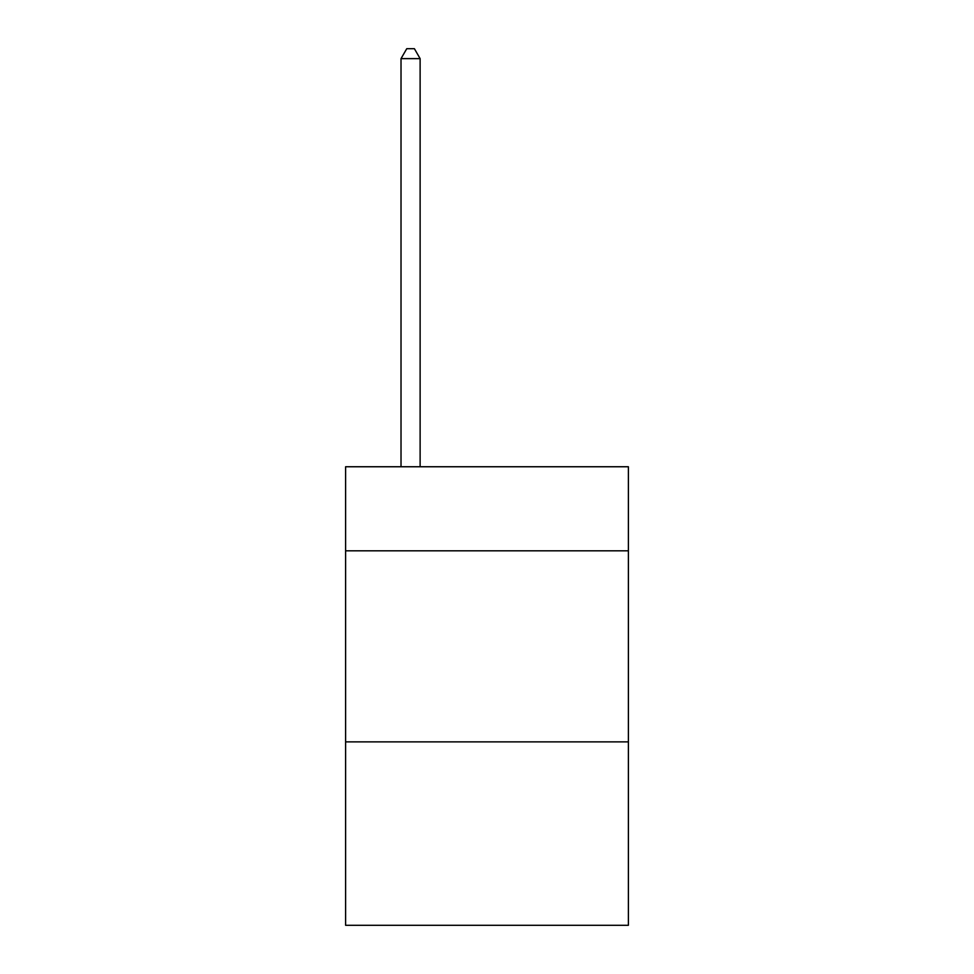 <?xml version="1.0" encoding="UTF-8"?>
<svg xmlns="http://www.w3.org/2000/svg" width="974" height="974" viewBox="0 0 974 974"><rect width="100%" height="100%" fill="white"/><g stroke="black" fill="none" stroke-linecap="round" stroke-linejoin="round"><path stroke-width="1.46" d="M628.388 550.809L628.388 466.753L345.612 466.753L345.612 550.809L628.388 550.809L628.388 925.3L345.612 925.3L345.612 550.809M628.388 741.884L345.612 741.884M420.123 466.753L420.123 58.635L401.02 58.635L401.02 466.753M401.02 58.635L406.755 48.7L414.4 48.7L420.123 58.635"/></g></svg>
